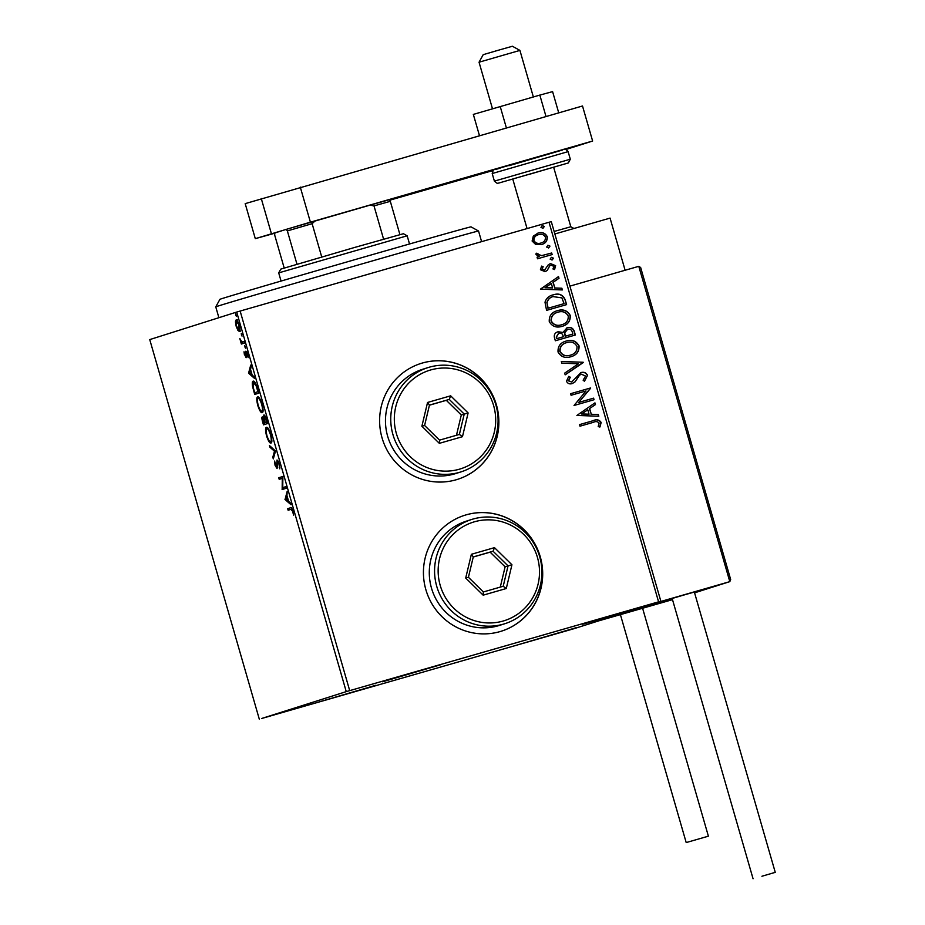 <?xml version="1.0" encoding="UTF-8"?>
<svg xmlns="http://www.w3.org/2000/svg" width="925" height="925" viewBox="0 0 925 925"><rect width="100%" height="100%" fill="white"/><g stroke="black" fill="none" stroke-linecap="round" stroke-linejoin="round"><path stroke-width="1.39" d="M466.212 514.832A60.773 59.512 72.4 0 0 464.72 515.283A60.773 59.512 72.4 0 0 426.09 590.428A60.773 59.512 72.4 0 0 499.916 631.625A60.773 59.512 72.4 0 0 501.408 631.174A60.773 59.512 72.4 0 0 540.038 556.018A60.773 59.512 72.4 0 0 466.212 514.832M501.35 631.185A60.773 59.512 72.4 0 0 539.911 556.029A60.773 59.512 72.4 0 0 466.096 514.867A60.773 59.512 72.4 0 0 464.662 515.306M422.39 363.016A60.773 59.512 72.4 0 0 420.898 363.467A60.773 59.512 72.4 0 0 382.268 438.612A60.773 59.512 72.4 0 0 456.094 479.797A60.773 59.512 72.4 0 0 457.586 479.347A60.773 59.512 72.4 0 0 496.216 404.202A60.773 59.512 72.4 0 0 422.39 363.016M457.528 479.37A60.773 59.512 72.4 0 0 496.089 404.213A60.773 59.512 72.4 0 0 422.274 363.051A60.773 59.512 72.4 0 0 420.84 363.479M518.162 644.702L576.032 627.728L518.162 644.702M382.592 681.783L440.462 664.809L382.592 681.783M582.785 624.236L640.655 607.263L582.785 624.236M317.969 702.248L375.839 685.263L317.969 702.248M237.887 330.329L236.164 326.236L235.436 321.854L236.072 319.981C236.904 319.68 237.979 321.426 239.274 325.253C240.222 329.196 240.257 331.289 239.39 331.508L237.887 330.329L238.985 329.924M244.373 343.094L241.367 344.042L239.829 338.527L241.807 341.926L243.911 341.522L244.373 343.094M241.807 341.926L242.778 341.88M244.454 354.957L244.003 351.789L245.807 355.674L245.819 351.211L247.646 354.252L248.177 357.617L246.293 352.783L246.108 357.697L244.824 354.853M257.439 388.384L258.815 393.137L254.699 394.443L252.548 386.43C252.062 382.973 252.271 381.227 253.184 381.192C254.294 380.591 255.716 382.985 257.439 388.384M267.591 423.534L263.475 424.841L262.642 421.95C261.775 418.817 261.659 417.14 262.295 416.909L263.729 418.551L263.845 414.99C264.538 414.805 265.382 416.285 266.412 419.453L267.591 423.534M275.523 451.042L273.303 458.892L272.817 457.181L274.494 451.227L269.938 447.249L269.452 445.538L275.523 451.042M285.813 486.677L286.264 488.25L282.16 489.556L282.275 478.364L279.2 479.335L278.749 477.762L282.865 476.456L282.749 487.648L285.813 486.677M290.612 507.756L290.45 507.802C291.017 506.935 291.861 508.033 292.971 511.086L293.607 515.098L292.554 511.236L290.866 509.386L288.126 510.253L287.675 508.681L290.543 507.779M346.251 691.622L261.567 718.517L573.893 628.722L660.843 601.192L346.251 691.622L236.696 312.06L149.746 339.591L259.301 719.153M285.027 499.512L287.178 491.395L286.958 495.627L288.612 501.362L290.543 503.05L291.028 504.761L285.027 499.512L286.126 499.199M279.373 463.968L279.801 468.848L278.98 464.223L277.465 461.587L277.037 468.582L275.026 465.24L274.575 461.066L276.563 467.021L277.014 460.014L279.373 463.968M270.99 443.04C269.857 443.526 268.377 441.179 266.573 435.976C265.267 430.483 265.221 427.604 266.435 427.327C267.579 426.853 269.059 429.246 270.863 434.484C272.147 439.895 272.181 442.751 270.99 443.04M262.226 412.654C261.081 413.14 259.613 410.781 257.798 405.578C256.491 400.086 256.445 397.207 257.659 396.929C258.803 396.467 260.283 398.848 262.087 404.086C263.371 409.498 263.417 412.353 262.226 412.654M248.571 373.214L250.721 365.097L251.218 366.809L250.502 369.329L252.155 375.076L254.086 376.752L254.583 378.464L248.571 373.214L249.669 372.902M245.518 348.158L244.755 345.545L245.518 348.158M242.038 336.11L241.275 333.486L242.038 336.11M236.361 316.454L235.609 313.841L236.361 316.454M658.577 601.828L549.022 222.266L551.288 221.63L660.843 601.192M535.76 244.57L532.118 241.032L533.309 236.106L538.072 233.077C542.2 231.851 545.264 233.042 547.265 236.673C547.519 240.812 545.565 243.46 541.391 244.605L535.76 244.57M537.772 233.169L537.83 233.158C541.969 231.921 545.033 233.123 547.022 236.754L547.265 236.673M552.144 254.572L537.518 258.78L537.067 257.208L539.217 256.583L536.014 254.548L536.176 253.207L537.945 253.508L537.887 254.282L541.692 255.612L551.693 252.999L552.144 254.572M540.408 269.742L541.611 266.111L543.137 266.678L542.177 269.129L544.582 270.088L548.328 264.735L550.444 263.579L555.636 265.672L554.584 269.476L552.965 268.967L553.89 266.365L550.976 265.128L549.693 265.903L547.218 270.482L545.102 271.638L540.408 269.742M565.221 299.873L566.597 304.614L546.571 310.372L544.998 302.209C546.293 298.243 549.034 295.792 553.208 294.844C558.92 292.947 562.92 294.624 565.221 299.873L566.354 304.683M552.653 295.017L552.977 294.925C558.677 293.028 562.689 294.693 564.99 299.943M575.362 335.012L555.347 340.77L554.514 337.879C553.763 334.723 554.965 332.676 558.11 331.74L562.932 332.433L567.118 327.739C570.424 326.803 572.783 327.866 574.182 330.93L575.362 335.012M583.305 362.519L565.175 374.833L564.689 373.122L578.437 363.779L561.81 363.178L561.325 361.467L583.236 362.265L565.152 374.764M593.596 398.155L594.047 399.727L574.032 405.485L586.011 390.974L571.072 395.264L570.621 393.692L590.647 387.945L578.703 402.444L593.596 398.155L593.815 399.797M593.318 422.355L579.998 426.182L579.547 424.61L593.064 420.725C596.521 419.048 599.215 419.626 601.157 422.447L599.967 426.968L598.197 426.622L599.111 423.06C597.562 421.407 595.631 421.176 593.318 422.355M549.022 222.266L240.142 311.054L349.696 690.617M576.899 415.441L594.948 402.872L595.446 404.583L589.641 408.526L591.295 414.273L598.313 414.527L598.81 416.238L576.899 415.441M587.56 375.342L584.507 381.192L583.132 380.198L585.537 376.047L581.328 374.163L579.512 375.238L575.026 381.909L572.205 383.586C569.627 384.361 567.719 383.597 566.482 381.285L568.736 376.359L570.32 377.238L568.54 380.707L571.673 382.048L580.9 372.578C583.906 371.746 586.126 372.659 587.56 375.342L584.276 381.262M570.887 356.726C565.21 358.484 560.932 356.911 558.041 352.02C557.706 346.251 560.446 342.597 566.25 341.036C571.951 339.29 576.206 340.897 579.05 345.846C579.327 351.535 576.61 355.165 570.887 356.726L571.303 356.599M565.822 341.175L566.019 341.105C571.708 339.371 575.974 340.967 578.819 345.915L579.05 345.846M562.123 326.34C556.434 328.086 552.156 326.525 549.265 321.623C548.941 315.864 551.682 312.199 557.486 310.638C563.175 308.892 567.441 310.499 570.274 315.448C570.552 321.137 567.834 324.767 562.123 326.34L562.527 326.201M557.047 310.777L557.243 310.719C562.932 308.973 567.198 310.58 570.043 315.529L570.274 315.448M540.443 289.143L558.503 276.587L559.001 278.298L553.185 282.241L554.838 287.976L561.868 288.23L562.354 289.941L540.443 289.143M552.179 259.96L550.132 259.127L551.416 257.335L553.462 258.168L552.179 259.96M548.698 247.9L546.652 247.067L547.935 245.287L549.982 246.108L548.698 247.9M543.021 228.255L540.975 227.423L542.27 225.631L544.316 226.463L543.021 228.255M236.696 312.06L240.142 311.054M579.547 424.621L592.832 420.806C596.29 419.129 598.984 419.707 600.926 422.528L601.157 422.447M600.926 422.528L599.724 427.049M594.74 403.022L595.446 404.583M595.214 404.664L589.641 408.526M589.398 408.607L591.295 414.273M591.063 414.342L598.313 414.527M598.082 414.597L598.556 416.227M587.78 409.798L581.455 414.007L589.052 414.192L587.78 409.798L581.698 413.926L589.052 414.192M570.621 393.703L590.647 387.945M590.508 388.373L578.703 402.444M578.46 402.514L593.353 398.236M579.512 375.238L581.328 374.163M579.27 375.319L575.026 381.909M574.795 381.979L571.974 383.667M568.597 376.487L570.32 377.238M570.089 377.308L568.54 380.707M568.308 380.788L571.673 382.048M580.669 372.659C583.675 371.815 585.895 372.74 587.329 375.411M561.348 361.548L583.236 362.265M578.819 345.915C579.096 351.616 576.379 355.235 570.656 356.807M566.47 342.678C561.868 343.927 559.66 346.84 559.833 351.431C562.18 355.385 565.626 356.645 570.193 355.235L570.679 355.084M566.192 342.77L566.701 342.608C562.111 343.846 559.891 346.771 560.076 351.361C562.412 355.304 565.869 356.576 570.424 355.165L570.563 355.119M570.193 355.235L570.424 355.165C575.003 353.928 577.2 351.038 577.015 346.493C574.737 342.47 571.292 341.186 566.701 342.608M557.879 331.821L562.932 332.433M566.875 327.808C570.193 326.883 572.552 327.947 573.951 331L574.182 330.93M573.951 331L575.13 335.081M567.568 329.312L564.47 332.884L565.187 336.249L572.864 334.029L572.344 332.237C571.662 329.728 570.066 328.745 567.568 329.312L564.701 332.803L565.418 336.168L572.864 334.029M558.607 333.301L556.237 337.047L556.711 338.677L563.36 336.758L563.128 335.96C562.469 333.601 560.955 332.711 558.607 333.301L556.48 336.978L556.942 338.608L563.36 336.758M570.043 315.529C570.32 321.218 567.603 324.848 561.88 326.409M557.694 312.292C553.092 313.529 550.884 316.442 551.069 321.033C553.404 324.987 556.862 326.259 561.417 324.837L561.903 324.687M557.417 312.373L557.937 312.211C553.335 313.459 551.127 316.373 551.3 320.963C553.636 324.918 557.093 326.178 561.66 324.767L561.799 324.721M561.417 324.837L561.66 324.767C566.227 323.53 568.424 320.64 568.239 316.096C565.961 312.083 562.527 310.788 557.937 312.211M553.416 296.497C549.993 297.26 547.82 299.284 546.895 302.567L547.935 308.279L564.088 303.631L561.88 297.885L553.081 296.601M547.935 308.279L564.088 303.631M546.895 302.567L548.178 308.21M553.659 296.416C550.225 297.179 548.051 299.203 547.126 302.498M558.284 276.725L559.001 278.298M558.758 278.367L553.185 282.241M552.953 282.31L554.838 287.976M554.607 288.057L561.868 288.23M561.625 288.311L562.099 289.93M551.323 283.501L545.01 287.71L552.595 287.895L551.323 283.501L545.241 287.629L552.595 287.895M541.518 266.238L543.137 266.678M542.894 266.747L542.177 269.129M541.934 269.21L544.582 270.088M550.213 263.648L555.636 265.672M555.393 265.752L554.352 269.557M549.693 265.903L550.976 265.128M549.45 265.972L548.664 268.007M548.433 268.077L547.218 270.482M546.987 270.562L544.871 271.707M551.184 257.416L553.462 258.168M553.231 258.237L551.936 260.029M537.067 257.208L539.217 256.583M536.13 253.311L537.945 253.508M537.714 253.577L537.887 254.282M537.656 254.363L541.692 255.612M541.449 255.682L551.693 252.999M551.462 253.068L551.913 254.641M547.704 245.356L549.982 246.108M549.751 246.189L548.456 247.981M547.022 236.754C547.276 240.882 545.322 243.529 541.16 244.686M533.679 240.593C535.286 243.229 537.633 244.073 540.72 243.113L540.952 243.032C544.073 242.223 545.577 240.269 545.461 237.193C543.923 234.534 541.611 233.69 538.535 234.649L538.315 234.719C535.17 235.551 533.632 237.505 533.679 240.593L533.922 240.512C535.517 243.159 537.864 243.992 540.952 243.032M538.535 234.649C535.413 235.482 533.875 237.436 533.922 240.512M542.027 225.712L544.316 226.463M544.073 226.532L542.79 228.325M289.259 509.895L288.82 508.357L287.675 508.681M288.82 508.357L290.785 507.733M292.207 509.004L290.866 509.386M286.022 498.945L284.958 499.246M286.808 496.413L286.993 495.754M288.588 501.304L286.727 496.436L285.987 499.072L288.427 500.703M283.293 489.198L282.056 489.221M283.2 488.897L283.235 487.51M282.934 478.167L282.275 478.364M280.344 478.977L279.893 477.439L278.749 477.762M279.893 477.439L282.877 476.491M285.825 486.712L282.749 487.648M279.94 467.437L279.223 467.645M278.332 461.332L277.465 461.587M277.407 467.761L276.922 466.917M277.419 466.767L276.563 467.021M277.708 461.517L277.766 460.453M273.881 456.881L272.817 457.181M275.5 450.938L274.494 451.227M271.048 446.925L269.938 447.249M271.476 442.624L270.308 441.502M266.724 428.992L267.094 427.408M268.25 428.553L266.886 428.899C265.926 429.119 265.949 431.408 266.978 435.767C268.435 439.965 269.626 441.861 270.539 441.468C271.499 441.248 271.464 438.982 270.458 434.669C269.002 430.426 267.811 428.495 266.886 428.899M270.539 441.468L271.834 441.075M264.608 424.471L264.157 422.922M263.058 418.401L263.047 417.372M264.608 416.481L264.608 415.394M264.955 421.788L265.186 422.575L267.14 421.997L264.307 416.562L264.955 421.788L262.758 418.482L263.44 423.13L264.758 422.713L264.527 421.916M263.44 423.13L264.758 422.713M263.579 418.25L262.758 418.482M265.209 416.308L264.307 416.562M265.186 422.575L266.712 422.089M262.7 412.238L261.532 411.105M257.948 398.594L258.318 397.01M259.474 398.155L258.121 398.502C257.15 398.733 257.185 401.022 258.202 405.37C259.659 409.567 260.85 411.475 261.763 411.082C262.723 410.862 262.7 408.584 261.683 404.271C260.226 400.028 259.035 398.108 258.121 398.502M261.763 411.082L263.058 410.677M255.832 394.085L255.392 392.524M253.404 382.892L253.832 381.25M255.011 382.407L253.635 382.765L253.184 387.147L254.664 392.732L257.936 391.703L256.132 385.841L253.635 382.765M254.664 392.732L258.364 391.599M249.565 372.648L248.501 372.96M250.351 370.116L250.536 369.457M250.27 370.139L249.53 372.775L251.542 374.533L250.698 370.012M246.385 355.917L245.634 356.137M246.802 353.674L246.651 351.546M246.466 351.604L245.507 351.87M247.033 352.564L246.293 352.783M246.443 356.692L246.085 355.998M245.483 346.759L244.79 346.967M242.5 343.684L242.049 342.146L240.905 342.47M242.049 342.146L241.356 342.331M242.951 341.591L244.05 341.51L242.951 341.591M242.003 334.711L241.321 334.908M237.609 321.241L236.523 321.553L236.164 326.236M236.58 321.542L235.436 321.854M236.58 321.518L237.216 319.657M240.535 331.185L239.032 329.994M239.286 325.265L236.523 321.553M240.014 329.635L238.939 329.936L238.904 325.38M236.534 326.132L238.939 329.936M236.338 315.055L235.644 315.263M554.85 233.979L610.072 218.103L625.115 270.25M652.715 604.938L672.382 599.227L652.715 604.938M694.582 592.844L716.239 585.941M730.669 579.512L640.597 267.325L730.669 579.512L729.813 581.64L651.443 604.164L636.169 608.997L672.221 598.637L598.567 620.906L672.51 599.654M716.251 585.988L694.409 592.266L729.813 581.64L638.793 266.319L569.904 286.126M479.046 62.206L483.208 54.668L497.985 50.332L512.392 46.25L519.919 50.401L479.046 62.206L492.482 108.757M554.121 231.458L570.817 226.752L573.962 228.487M640.667 267.683L638.793 266.319M761.923 876.253L775.254 872.344L761.923 876.253M775.254 872.344L694.351 592.058L685.494 594.555L672.163 598.463L753.066 878.75M708.157 836.235L686.2 842.571L708.157 836.235M479.462 135.617L473.334 114.411L539.83 95.09L546.004 116.492M500.205 106.479L506.38 127.881M539.83 95.09L552.595 91.621L558.723 112.838M300.29 187.116L310.407 222.162L255.3 238.662L245.194 203.627L582.507 105.993L592.624 141.028L565.869 149.503M255.3 238.662L274.829 233.192M492.99 170.535L389.494 200.274M310.407 222.162L592.624 141.028M271.372 233.562L261.266 198.528M527.065 228.579L512.751 178.988L553.636 167.194L529.077 174.397M215.768 306.857L219.919 299.33A130.668 0.694 -16.1 0 1 333.844 265.729A130.668 0.694 -16.1 0 1 468.767 227.377A130.668 0.694 -16.1 0 1 471.01 226.856L478.526 231.007A136.75 0.728 163.9 0 0 478.526 231.007A136.75 0.728 163.9 0 0 476.19 231.551A136.75 0.728 163.9 0 0 334.989 271.696A136.75 0.728 163.9 0 0 215.768 306.857A136.75 0.728 163.9 0 0 215.756 306.857L218.89 317.703M278.702 272.875L280.784 269.117L354.425 247.507L403.404 233.724L407.162 235.794L278.702 272.875L281.061 281.061M383.597 239.182L374.001 205.893L370.012 205.142L389.101 199.8L390.315 201.326L374.001 205.893M296.971 264.203L287.363 230.915L286.137 229.4L370.012 205.142M315.101 220.925L312.13 223.677L287.363 230.915M321.727 256.965L312.13 223.677M399.924 234.615L390.315 201.326M284.195 268.019L274.656 234.95L274.864 232.961L286.137 229.4M459.332 469.218A51.661 50.586 72.4 0 0 493.626 405.613A51.661 50.586 72.4 0 0 430.68 369.954A51.661 50.586 72.4 0 0 396.386 433.559A51.661 50.586 72.4 0 0 459.332 469.218M429.246 367.213A54.702 53.569 -107.6 0 1 495.696 404.283A54.702 53.569 -107.6 0 1 460.928 471.912A54.702 53.569 -107.6 0 1 459.586 472.317A54.702 53.569 -107.6 0 1 393.137 435.247A54.702 53.569 -107.6 0 1 427.905 367.618A54.702 53.569 -107.6 0 1 429.246 367.213M427.905 367.618L422.621 369.295A54.702 53.569 72.4 0 0 387.853 436.924A54.702 53.569 72.4 0 0 454.291 473.993A54.702 53.569 72.4 0 0 455.643 473.588L460.928 471.912M427.547 402.467L450.66 395.819L468.119 412.943L462.465 436.692L439.34 443.341L421.881 426.228L427.547 402.467L429.454 405.104L424.598 425.465L439.56 440.138L459.378 434.438L464.234 414.076L449.261 399.403L429.454 405.104M456.464 435.282L461.297 415.001L468.119 412.943M461.297 415.001L446.324 400.328L449.261 399.403L450.66 395.819M446.324 400.328L429.431 405.196M421.881 426.228L424.598 425.465M439.56 440.138L439.34 443.341M459.378 434.438L462.465 436.692M503.154 621.033A51.661 50.586 72.4 0 0 537.448 557.428A51.661 50.586 72.4 0 0 474.502 521.769A51.661 50.586 72.4 0 0 440.208 585.375A51.661 50.586 72.4 0 0 503.154 621.033M473.068 519.041A54.702 53.569 -107.6 0 1 539.518 556.11A54.702 53.569 -107.6 0 1 504.749 623.739A54.702 53.569 -107.6 0 1 503.408 624.144A54.702 53.569 -107.6 0 1 436.958 587.074A54.702 53.569 -107.6 0 1 471.727 519.445A54.702 53.569 -107.6 0 1 473.068 519.041M471.727 519.445L466.443 521.122A54.702 53.569 72.4 0 0 431.674 588.751A54.702 53.569 72.4 0 0 498.113 625.82A54.702 53.569 72.4 0 0 499.465 625.416L504.749 623.739M471.368 554.295L494.482 547.646L511.941 564.759L506.276 588.52L483.162 595.168L465.703 578.044L471.368 554.295L473.276 556.919L468.42 577.281L483.382 591.954L503.2 586.265L508.056 565.892L493.083 551.219L473.276 556.919M500.286 587.097L505.108 566.828L511.941 564.759M505.108 566.828L490.146 552.156L493.083 551.219L494.482 547.646M490.146 552.156L473.253 557.012M465.703 578.044L468.42 577.281M483.382 591.954L483.162 595.168M503.2 586.265L506.276 588.52M508.923 165.714L562.539 150.012C564.123 148.52 565.984 149.064 568.112 151.619L492.204 173.53L494.389 181.127L570.309 159.216L568.332 162.95L498.818 183.046L497.118 183.312L494.389 181.127M519.919 50.401L533.355 96.952M553.636 167.194L570.817 226.752M714.574 586.462L729.848 581.628M708.388 836.165L642.597 608.245M686.2 842.571L620.409 614.628M568.112 151.619L570.309 159.216M492.204 173.53C494.181 167.356 491.788 171.414 501.5 167.564L536.373 157.423M478.537 231.019L481.601 241.645M407.162 235.794L409.532 243.98"/></g></svg>
